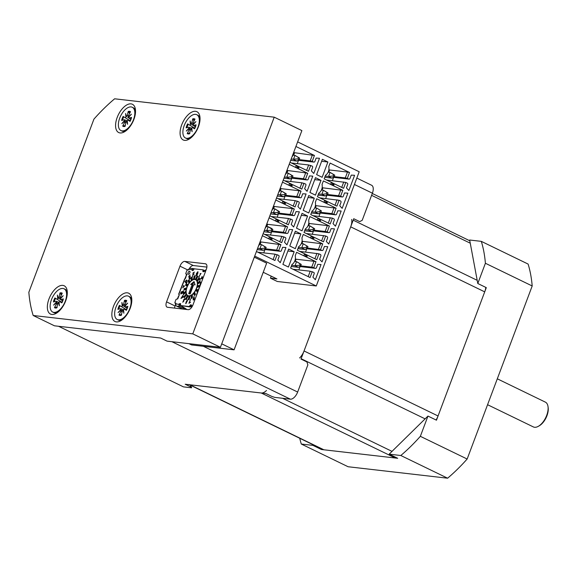 <?xml version="1.0" encoding="UTF-8"?>
<svg xmlns="http://www.w3.org/2000/svg" width="577" height="577" viewBox="0 0 577 577"><rect width="100%" height="100%" fill="white"/><g stroke="black" fill="none" stroke-linecap="round" stroke-linejoin="round"><path stroke-width="0.87" d="M189.343 384.715L322.904 449.505A11.021 5.662 -64.1 0 0 323.877 449.786L395.252 458.008A11.021 5.662 -64.1 0 0 396.81 457.864M266.509 390.485A11.021 5.662 115.9 0 1 261.237 392.995L189.862 384.772A11.021 5.662 115.9 0 1 188.888 384.491M351.689 219.433A11.021 5.662 115.9 0 1 350.693 226.848L304.043 350.96A11.021 5.662 115.9 0 1 299.614 357.978M436.039 419.991A11.021 5.662 -64.1 0 0 438.058 415.981L484.709 291.861A11.021 5.662 -64.1 0 0 485.791 287.389M321.31 448.733L321.454 449.512L312.943 445.379L312.799 444.607M427.961 416.075L420.352 436.32L467.154 459.025L532.196 285.968A148.794 76.409 -64.1 0 0 528.106 264.064L481.305 241.359L469.664 240.018L477.792 283.509L486.303 287.635L436.472 420.2L427.961 416.075L389.172 454.164L397.683 458.289L321.454 449.512M481.305 241.359A148.794 76.409 115.9 0 1 485.401 263.263L477.792 283.509M420.352 436.32A148.794 76.409 115.9 0 1 400.813 455.505L389.172 454.164M312.943 445.379L301.302 444.038A148.794 76.409 115.9 0 1 299.723 438.268M485.401 263.263L532.196 285.968M301.302 444.038L348.104 466.743L447.615 478.203A148.794 76.409 -64.1 0 0 467.154 459.025M400.813 455.505L447.615 478.203M538.355 426.302L539.286 425.776A12.672 6.506 -64.1 0 0 539.668 425.545A12.672 6.506 -64.1 0 0 548.15 407.499L547.991 406.446A13.776 7.075 115.9 0 1 538.774 426.057A13.776 7.075 115.9 0 1 538.355 426.302A13.776 7.075 115.9 0 1 533.35 426.922L487.565 404.708M497.302 378.808L545.373 402.133A13.776 7.075 115.9 0 1 547.991 406.446M356.817 178.077L371.61 185.253A8.266 4.248 115.9 0 1 372.396 193.194L362.197 220.327A308.046 260.148 -83.4 0 0 359.695 221.626L353.744 218.733L300.992 359.067L306.95 361.959A308.046 260.148 -83.4 0 0 307.851 364.909L297.653 392.043A8.266 4.248 115.9 0 1 290.382 399.183L274.782 397.387A308.046 46.809 20.6 0 0 271.854 396.421L265.896 393.528L185.203 384.239L191.16 387.124A308.046 46.809 20.6 0 0 191.636 387.809L183.45 386.871L58.558 326.279M191.16 387.124A138.365 71.058 115.9 0 1 190.309 385.184M191.636 387.809A139.641 71.707 115.9 0 1 190.619 385.335M300.595 265.853L311.753 267.137L315.215 268.276A1.104 0.93 -83.4 0 0 316.448 267.67L317.711 264.331L321.05 264.533L315.338 279.73L312.9 277.126L314.155 273.786A1.104 0.93 96.6 0 0 313.686 272.358L310.217 271.219L292.943 269.228M273.087 259.592L275.121 254.19L257.847 252.199M275.121 254.19L278.583 255.33A1.104 0.93 96.6 0 1 279.052 256.758L277.797 260.097L280.242 262.701L285.954 247.504L282.607 247.302L281.352 250.642A1.104 0.93 -83.4 0 1 280.119 251.247L278.691 250.555L280.891 244.691L260.249 241.835M280.891 244.691L262.369 235.704M291.666 265.305L295.027 265.687L296.556 261.612L301.237 264.41L300.112 263.869L299.607 265.211L300.732 265.759L301.237 264.41M294.623 261.388L296.556 261.612L300.112 263.869M277.155 254.637L274.948 260.501L256.426 251.507M278.431 211.146L279.556 211.694L279.052 213.043L277.926 212.495L278.431 211.146L274.876 208.888L273.339 212.971L276.744 214.622L270.563 213.908M277.926 212.495L271.01 212.704M313.787 267.584L315.994 261.72L296.556 252.293L295.222 255.842A7.53 6.354 -83.4 0 1 291.948 264.547L290.613 268.096L310.051 277.523L312.258 271.659M308.19 276.621L310.217 271.219M263.739 252.877L264.994 249.552M278.691 250.555L276.65 250.108L278.857 244.244M264.554 234.356L281.828 236.346L285.29 237.479A1.104 0.93 96.6 0 1 285.759 238.914L284.504 242.253L286.949 244.857L292.662 229.66L289.315 229.458L288.06 232.798A1.104 0.93 -83.4 0 1 286.827 233.404L283.357 232.264L285.565 226.4L287.598 226.848L269.077 217.861M298.843 269.906L300.09 266.581M294.169 251.738L288.637 249.055L282.889 264.353L288.421 267.036L294.169 251.738L287.901 251.017M291.212 266.509L298.424 267.339L295.027 265.687L299.607 265.211M265.636 248.73L264.511 248.182L265.016 246.841L261.46 244.583L266.141 247.382L265.636 248.73L263.328 250.31L259.924 248.658L257.594 248.391M259.52 244.359L261.46 244.583L259.924 248.658L264.511 248.182M265.499 248.824L276.65 250.108M305.55 252.062L306.798 248.737M301.937 243.609L302.781 241.366L302.06 241.02M260.314 241.172A7.53 6.354 -83.4 0 1 258.482 246.04M260.126 244.432L260.97 242.189M254.702 256.101L316.268 285.968L277.27 281.475L270.462 278.172L276.91 278.915L263.235 272.279M295.229 261.46L296.073 259.217L313.953 261.273L311.753 267.137M298.424 267.339L300.732 265.759M267.021 223.328A7.53 6.354 -83.4 0 1 265.189 228.196M324.418 246.487L323.156 249.827A1.104 0.93 -83.4 0 1 321.923 250.432L320.495 249.74L322.702 243.876L303.264 234.45L301.93 237.991A7.53 6.354 -83.4 0 1 298.655 246.704L297.321 250.252L316.759 259.679L318.966 253.815L320.394 254.507A1.104 0.93 96.6 0 1 320.862 255.943L319.608 259.282L322.045 261.886L327.758 246.689L324.418 246.487M257.147 249.603L263.328 250.31M265.016 246.841L266.141 247.382M296.073 259.217L295.352 258.864M315.994 261.72L313.953 261.273M305.132 249.495L301.735 247.843L303.264 243.768L307.945 246.567L307.44 247.915L305.132 249.495L297.92 248.665M298.374 247.454L301.735 247.843L306.315 247.367L307.44 247.915M273.729 205.484A7.53 6.354 -83.4 0 1 271.897 210.353M301.331 243.544L303.264 243.768L307.945 246.567M306.82 246.018L306.315 247.367M272.849 229.538L272.344 230.887L271.219 230.338L271.724 228.997L272.849 229.538L271.565 228.391L268.168 226.739L266.228 226.516M293.852 151.946A7.53 6.354 -83.4 0 1 292.02 156.814M263.134 233.663L281.655 242.65L283.862 236.786M279.795 241.749L281.828 236.346M314.148 230.064L314.653 228.723L313.527 228.175L313.022 229.523L314.148 230.064L311.84 231.651L308.443 229.999L313.022 229.523M303.812 255.784L307.296 256.296L304.562 253.793L303.812 255.784M306.993 256.253L304.497 253.967M268.716 238.755L272.2 239.267L269.466 236.765L268.716 238.755M271.89 239.224L269.401 236.938M270.447 235.034L271.702 231.709M266.834 226.581L267.678 224.338L266.956 223.991M271.724 228.997L268.168 226.739L266.632 230.814L270.036 232.466L263.855 231.752M264.302 230.548L271.219 230.338M272.344 230.887L270.036 232.466M300.877 233.894L295.323 248.68L289.791 245.997L295.345 231.211L300.877 233.894L294.609 233.166M283.451 196.779L285.759 195.192L284.634 194.651L285.139 193.302L286.264 193.85L281.583 191.045L280.047 195.127L283.451 196.779L277.27 196.065M285.139 193.302L281.583 191.045L279.643 190.821M302.781 241.366L322.702 243.876M320.495 249.74L307.303 248.009M318.461 249.293L320.661 243.429M272.207 230.98L283.357 232.264M299.651 251.384L318.966 253.815M314.898 258.777L316.924 253.368M307.584 216.043L302.031 230.829L296.499 228.146L302.052 213.36L307.584 216.043L301.317 215.322M304.627 230.822L311.84 231.651M271.219 276.152L270.462 278.172M316.268 285.968L359.197 171.758L297.631 141.892M310.52 237.94L314.003 238.452L311.27 235.943L310.52 237.94M313.7 238.402L311.205 236.123M275.424 220.912L278.907 221.424L276.174 218.921L275.424 220.912M278.597 221.38L276.109 219.094M271.262 216.512L288.536 218.495L291.998 219.635A1.104 0.93 96.6 0 1 292.467 221.07L291.212 224.41L293.657 227.013L299.369 211.817L296.023 211.615L294.768 214.954A1.104 0.93 -83.4 0 1 293.534 215.56L292.106 214.868L294.306 209.004L292.272 208.557L290.065 214.42L278.915 213.137M269.841 215.82L288.363 224.806L290.57 218.943M286.502 223.905L288.536 218.495M308.645 225.766L309.488 223.523L327.368 225.585L325.168 231.449L314.011 230.165M279.052 213.043L276.744 214.622M279.556 211.694L274.876 208.888L272.935 208.672M285.399 232.711L287.598 226.848M267.678 224.338L285.565 226.4M305.082 229.61L308.443 229.999L309.972 225.917L314.653 228.723M308.039 225.694L309.972 225.917L313.527 228.175M305.363 228.86L304.029 232.408L323.466 241.835L325.673 235.971L327.101 236.664A1.104 0.93 96.6 0 1 327.57 238.099L326.315 241.438L328.753 244.042L334.465 228.845L331.126 228.636L329.864 231.976A1.104 0.93 -83.4 0 1 328.63 232.589L327.202 231.889L329.409 226.025L309.972 216.599L308.637 220.147A7.53 6.354 -83.4 0 1 305.363 228.86M306.358 233.534L325.673 235.971M321.605 240.934L323.632 235.524M325.673 198.524L326.921 195.199M322.06 190.078L322.904 187.835L322.182 187.482M318.042 195.127L325.255 195.956L321.858 194.305L326.438 193.829L327.563 194.377L328.068 193.028L323.387 190.23L326.943 192.487L326.438 193.829M325.255 195.956L327.563 194.377M318.966 216.368L320.213 213.043M315.352 207.922L316.196 205.679L315.475 205.325M280.436 187.633A7.53 6.354 -83.4 0 1 278.604 192.509M312.258 234.219L313.506 230.887M309.488 223.523L308.767 223.176M329.409 226.025L327.368 225.585M327.202 231.889L325.168 231.449M303.206 210.302L308.76 195.516L314.292 198.2L308.738 212.985L303.206 210.302M311.335 212.971L318.547 213.807L320.855 212.221L321.36 210.879L316.679 208.073L321.36 210.879M325.204 176.079L328.565 176.461L330.094 172.386L333.65 174.643L333.145 175.985L334.271 176.533L334.775 175.184L333.65 174.643M328.162 172.162L330.094 172.386L334.775 175.184M317.227 220.097L320.711 220.602L317.977 218.099L317.227 220.097M320.408 220.558L317.913 218.272M282.131 203.068L285.615 203.58L282.881 201.07L282.131 203.068M285.305 203.53L282.817 201.25M277.155 217.19L278.41 213.865M273.541 208.737L274.385 206.494L273.664 206.148M274.385 206.494L292.272 208.557M294.306 209.004L275.784 200.017M292.106 214.868L290.065 214.42M277.97 198.661L295.244 200.652L298.706 201.791A1.104 0.93 96.6 0 1 299.174 203.227L297.92 206.566L300.365 209.162L306.077 193.973L302.73 193.764L301.475 197.103A1.104 0.93 -83.4 0 1 300.242 197.716L298.814 197.017L301.014 191.153L298.98 190.713L296.773 196.577L285.622 195.286M276.549 197.976L295.071 206.963L297.278 201.099M293.21 206.054L295.244 200.652M348.753 179.05L347.325 178.358L349.532 172.494L330.094 163.067L328.76 166.616A7.53 6.354 -83.4 0 1 325.486 175.321L324.151 178.87L343.589 188.297L345.796 182.433L347.224 183.125A1.104 0.93 96.6 0 1 347.693 184.561L346.438 187.9L348.876 190.504L354.588 175.307L351.249 175.105L349.987 178.444A1.104 0.93 -83.4 0 1 348.753 179.05L333.21 177.262M333.91 214.045L336.117 208.182L316.679 198.755L315.345 202.303A7.53 6.354 -83.4 0 1 312.07 211.016L310.736 214.565L330.174 223.991L332.381 218.128L333.809 218.82A1.104 0.93 96.6 0 1 334.278 220.255L333.023 223.595L335.461 226.191L341.173 211.002L337.833 210.793L336.571 214.132A1.104 0.93 -83.4 0 1 335.338 214.738L331.876 213.598L320.718 212.314M314.746 207.85L316.679 208.073L315.15 212.156L319.73 211.68L320.855 212.221M283.862 199.339L285.117 196.014M277.717 194.86L284.634 194.651M320.235 210.331L319.73 211.68M318.547 213.807L315.15 212.156L311.789 211.766M313.066 215.69L332.381 218.128M328.313 223.083L330.34 217.68M344.541 192.949L343.279 196.288A1.104 0.93 -83.4 0 1 342.046 196.894L340.618 196.202L342.825 190.338L323.387 180.911L322.053 184.46A7.53 6.354 -83.4 0 1 318.778 193.165L317.444 196.714L336.881 206.14L339.088 200.284L340.517 200.976A1.104 0.93 96.6 0 1 340.985 202.404L339.73 205.744L342.168 208.347L347.881 193.151L344.541 192.949M285.759 195.192L286.264 193.85M318.497 193.922L321.858 194.305L323.387 190.23L321.454 190.006M316.196 205.679L336.117 208.182M331.876 213.598L334.076 207.742M309.914 192.458L315.468 177.673L321 180.356L315.446 195.141L309.914 192.458M326.481 180.002L345.796 182.433M284.677 180.817L301.951 182.808L305.413 183.948A1.104 0.93 96.6 0 1 305.882 185.376L304.627 188.715L307.072 191.319L312.784 176.129L309.438 175.92L308.183 179.259A1.104 0.93 -83.4 0 1 306.95 179.865L303.48 178.726L305.687 172.862L287.079 170.453M283.257 180.132L301.778 189.119L303.985 183.255M299.917 188.21L301.951 182.808M323.935 202.253L327.419 202.758L324.685 200.255L323.935 202.253M327.116 202.715L324.62 200.428M288.839 185.224L292.323 185.729L289.589 183.226L288.839 185.224M292.012 185.686L289.524 183.399M332.381 180.68L333.629 177.355M328.767 172.227L329.611 169.984L328.89 169.638M341.728 187.395L343.755 181.993M334.133 176.627L345.291 177.911L347.491 172.047L329.611 169.984M284.425 177.009L286.755 177.283L290.159 178.928L283.978 178.221M349.532 172.494L347.491 172.047M290.159 178.928L292.467 177.348L292.972 175.999L288.291 173.201L286.755 177.283L291.342 176.807L291.847 175.458L288.291 173.201L286.351 172.977M299.174 159.504L298.049 158.956L298.554 157.615L294.998 155.357L299.679 158.156L299.174 159.504L296.866 161.084L290.685 160.37M324.75 177.283L331.963 178.113L328.565 176.461L333.145 175.985M292.467 177.348L291.342 176.807M327.902 162L322.37 159.317L316.622 174.615L322.154 177.298L327.902 162L321.634 161.279M314.292 198.2L308.024 197.478M321 180.356L314.732 179.635M293.058 155.134L294.998 155.357L293.462 159.432L296.866 161.084M298.049 158.956L291.133 159.165M280.249 190.893L281.093 188.65L280.372 188.304M281.093 188.65L298.98 190.713M301.014 191.153L282.492 182.166M298.814 197.017L296.773 196.577M319.773 197.846L339.088 200.284M335.021 205.239L337.047 199.837M322.904 187.835L342.825 190.338M340.618 196.202L338.584 195.754L340.783 189.891M291.385 162.974L308.659 164.964L312.121 166.104A1.104 0.93 96.6 0 1 312.59 167.532L311.335 170.871L313.78 173.475L319.492 158.278L316.146 158.076L314.891 161.416A1.104 0.93 -83.4 0 1 313.657 162.022L298.107 160.233M289.964 162.281L308.486 171.268L310.693 165.404M306.625 170.366L308.659 164.964M287.144 169.789A7.53 6.354 -83.4 0 1 285.312 174.665M290.57 181.495L291.825 178.17M286.957 173.05L287.8 170.806M292.33 177.442L303.48 178.726M305.522 179.173L307.721 173.309L305.687 172.862M307.721 173.309L289.2 164.322M334.126 184.914L331.393 182.411L330.643 184.402L334.126 184.914M299.03 167.885L296.297 165.383L295.547 167.373L299.03 167.885M295.907 146.479L314.429 155.465L293.787 152.609M313.657 162.022L312.229 161.329L314.429 155.465M333.823 184.871L331.328 182.584M298.72 167.842L296.232 165.556M291.847 175.458L292.972 175.999M338.584 195.754L327.426 194.471M347.325 178.358L345.291 177.911M298.554 157.615L299.679 158.156M326.943 192.487L328.068 193.028M331.963 178.113L334.271 176.533M312.229 161.329L310.188 160.882L312.395 155.018M293.664 155.206L294.508 152.963M299.037 159.598L310.188 160.882M297.278 163.652L298.533 160.327M175.769 304.245L175.343 304.497L175.776 305.053M185.989 276.967L185.744 277.631M191.326 306.885L190.417 306.776M178.632 296.491L178.517 296.852M188.888 269.214L188.398 269.986M188.953 296.116A8.821 4.529 115.9 0 1 188.751 296.03L187.9 295.619A8.821 4.529 115.9 0 1 187.676 285.709A8.821 4.529 115.9 0 1 195.596 279.751A8.821 4.529 115.9 0 1 196.44 288.226A8.821 4.529 115.9 0 1 187.9 295.619M195.596 279.751L196.447 280.162A8.821 4.529 115.9 0 1 196.642 280.271M195.098 284.887L194.052 281.569L190.698 284.374L192.163 284.548L188.722 293.715L190.186 293.888L193.634 284.713L195.098 284.887M194.334 282.463L191.881 284.511M192.163 284.548L193.014 284.959L189.682 293.83M187.02 309.532L181.373 305.954M186.861 274.125L185.844 273.967L185.787 273.433L186.941 270.375L188.881 269.271L192.112 269.639L192.069 270.425L192.992 270.541L194.254 268.824L203.046 269.834L202.916 271.673L205.621 271.197M186.768 274.082L178.906 294.183L179.303 294.76L177.867 298.59L176.014 299.441L174.867 302.499L175.725 303.408M175.999 303.473L174.918 303.026M174.968 303.04L175.898 303.156L175.855 303.942A1.652 1.399 96.6 0 0 176.555 306.091L179.779 306.459A1.652 1.399 -83.4 0 1 179.079 304.31L179.656 303.581L180.587 303.697L180.406 305.522L181.214 305.904M191.542 305.262L190.1 306.964L180.406 305.522M180.457 305.536L189.249 306.546L190.504 304.829L191.434 304.945L191.391 305.731A1.652 1.399 96.6 0 0 191.578 307.44M186.183 291.89L185.989 291.183A9.095 4.666 115.9 0 1 186.205 289.575L186.573 289.012M186.638 288.76L186.616 287.981A9.095 4.666 115.9 0 1 187.258 286.286L187.777 285.723M187.9 285.478L188.03 284.735A9.095 4.666 115.9 0 1 188.989 283.213L189.617 282.752M189.775 282.55L189.999 281.937A9.095 4.666 115.9 0 1 191.138 280.819L191.816 280.552M191.99 280.422L192.242 280.011A9.095 4.666 115.9 0 1 193.389 279.47L194.038 279.448A9.095 4.666 115.9 0 1 194.204 279.412L194.413 279.261A9.095 4.666 115.9 0 1 195.387 279.369L195.942 279.614A9.095 4.666 115.9 0 1 196.057 279.672L196.173 279.787A9.095 4.666 115.9 0 1 196.829 280.545L197.247 281.028A9.095 4.666 115.9 0 1 197.312 281.172L197.262 281.518A9.095 4.666 115.9 0 1 197.5 282.795L197.738 283.466A9.095 4.666 115.9 0 1 197.745 283.689L197.507 284.194A9.095 4.666 115.9 0 1 197.291 285.803L197.356 286.567A9.095 4.666 115.9 0 1 197.291 286.819L196.88 287.396A9.095 4.666 115.9 0 1 196.771 287.743A9.095 4.666 115.9 0 1 196.245 289.084L196.151 289.856A9.095 4.666 115.9 0 1 196.029 290.101L195.473 290.642A9.095 4.666 115.9 0 1 194.514 292.164L194.312 292.827A9.095 4.666 115.9 0 1 194.146 293.029L193.497 293.441A9.095 4.666 115.9 0 1 192.357 294.558L192.112 295.027A9.095 4.666 115.9 0 1 191.932 295.157L191.261 295.359A9.095 4.666 115.9 0 1 190.114 295.9L189.883 296.131A9.095 4.666 115.9 0 1 189.725 296.167L189.09 296.109A9.095 4.666 115.9 0 1 188.116 296.001L186.508 298.879L187.857 295.9L187.33 295.583A9.095 4.666 115.9 0 1 186.674 294.833L186.681 294.551A9.095 4.666 115.9 0 1 186.609 294.393L186.241 293.852A9.095 4.666 115.9 0 1 186.003 292.575L186.183 292.113M196.375 273.592L196.137 275.669C197.485 274.789 198.077 273.455 197.904 271.659L196.375 273.592M198.661 277.047L201.005 273.419L200.075 273.83L200.428 274.241L198.805 277.191M201.582 277.364C203.753 277.155 200.515 279.117 199.649 278.922L199.967 280.631L199.909 279.008L201.957 278.641L202.556 277.111L202.332 276.715L201.532 277.083L202.246 277.054M200.81 284.007L200.169 284.237M201.236 282.91C200.003 284.411 199.83 284.346 200.709 282.73L200.031 284.584L200.637 284.454M198.964 288.911L198.502 288.853L198.834 289.257M196.865 294.501L196.728 294.861M193.165 299.788L194.06 296.463L193.129 299.001L194.233 297.689C194.261 299.449 193.987 300.069 193.41 299.55L193.382 300.112M194.233 297.689L194.283 297.71C194.305 299.47 194.031 300.09 193.454 299.571M190.533 302.254L189.198 302.896L190.713 298.828L188.917 303.307L190.533 302.254M187.446 300.942L187.381 299.708L186.191 301.836C185.469 304.187 185.621 304.209 186.652 301.901L187.446 300.942M187.395 299.715L186.183 301.843C185.469 304.187 185.621 304.209 186.652 301.901M184.835 299.766L184.849 298.381L182.772 302.225L184.063 299.73L183.45 300.011L184.741 298.677L184.835 299.766M183.45 300.011L184.085 299.744M183.897 296.679L182.996 296.917L182.794 295.842L183.493 294.515L180.983 298.46L183.897 296.679M183.479 290.75L182.253 291.839C181.43 291.363 180.933 292.07 180.76 293.967L183.515 292.654L183.464 290.743L182.26 291.839L182.08 291.5M184.373 285.94L182.923 287.505L183.659 285.521L182.779 287.858L184.373 285.94M186.407 283.473L186.97 282.593L187.02 280.357L186.595 279.996L184.828 281.663L186.407 283.473M189.364 279.34L190.756 277.97L189.566 278.864L189.335 277.609L190.374 276.585L189.292 277.378L189.083 276.253L190.15 274.926L188.794 276.26L189.364 279.34M192.595 276.635L193.093 274.645L194.132 274.147L193.129 274.356L193.317 272.943L194.478 272.113L193.115 272.762L192.595 276.635M189.84 272.834A1.652 0.851 115.9 0 1 188.239 274.226A1.652 0.851 115.9 0 1 188.196 272.366A1.652 0.851 115.9 0 1 189.682 271.248A1.652 0.851 115.9 0 1 189.84 272.834M194.471 272.156L193.151 272.784L192.639 276.614M194.168 273.902L193.129 274.356M186.616 280.011L184.828 281.663M184.871 281.684L186.421 283.458M186.45 280.372L186.854 280.703L186.537 283.033L185.152 281.475L186.429 280.357L186.811 280.689L186.494 283.011M184.546 286.004L182.945 287.512M183.652 285.543L182.801 287.865M180.803 293.989C180.976 292.092 181.474 291.385 182.296 291.861L182.253 291.839M182.599 296.102L182.779 297.061L181.142 298.107L182.599 296.102L182.822 297.083L181.142 298.1M183.847 296.427L182.996 296.917M183.5 294.58L181.019 298.439M183.688 301.288L182.887 301.937L183.904 299.975L183.688 301.288M184.784 298.698L184.842 299.744M184.871 298.396L182.794 302.233M183.919 299.99L183.724 301.309L182.909 301.944M186.227 301.865L186.227 301.865C185.513 304.209 185.664 304.23 186.696 301.922M190.533 302.298L189.198 302.896M190.706 298.872L188.967 303.286M186.465 302.781L185.744 303.444L186.443 302.045L186.465 302.781M186.443 302.045L186.508 302.802L185.765 303.452M187.244 300.891L186.385 301.713L187.222 299.975L187.287 300.913L186.407 301.721M187.244 299.99L187.287 300.913M194.103 297.234L193.331 298.655L193.872 296.802L194.103 297.234M194.081 296.477L193.151 299.009M193.894 296.809L194.146 297.256L193.331 298.655M198.957 288.926L198.416 289.207M200.774 284.093L200.212 284.252M200.746 282.434L200.053 284.591M201.625 277.386C203.796 277.176 200.558 279.138 199.692 278.943L199.649 278.922M199.692 278.943L200.003 280.595M202.354 276.729L201.618 277.335M200.248 273.642L200.471 274.263L198.704 277.068M201.041 273.455L200.392 273.75M197.925 271.666L196.411 273.613L196.158 275.683M197.803 271.955L197.803 271.955C197.774 273.512 197.284 274.666 196.324 275.417L196.584 273.613L197.76 271.933C197.731 273.491 197.24 274.645 196.281 275.402L196.324 275.417M191.953 297.703A1.104 0.656 179.5 0 0 191.275 297.941A0.865 0.447 115.9 0 0 191.838 298.23A0.865 0.447 115.9 0 0 192.379 297.133L192.357 294.558L192.127 297.537A1.104 0.656 179.5 0 0 192.127 297.573L191.932 295.157M189.35 298.857L188.333 299.066A0.865 0.447 115.9 0 0 188.636 299.759A0.865 0.447 115.9 0 0 189.35 298.857L190.114 295.9L189.162 298.944M186.443 298.735L185.902 298.46A0.865 0.447 115.9 0 0 185.909 299.441A0.865 0.447 115.9 0 0 186.688 298.872L187.979 295.965M186.688 298.872L187.965 295.951A9.095 4.666 115.9 0 1 187.857 295.9M184.799 297.191A1.104 0.375 -141.5 0 1 184.784 296.917L184.755 296.729A1.104 0.375 -141.5 0 1 184.366 296.21A0.865 0.447 115.9 0 0 184.07 297.335A0.865 0.447 115.9 0 0 184.799 297.191L186.681 294.551M194.204 279.412L195.17 276.311A0.865 0.447 115.9 0 0 194.867 275.618A0.865 0.447 115.9 0 0 194.146 276.52L195.17 276.311M196.815 276.498L195.387 279.369L195.942 279.614L197.507 276.736L196.173 279.787L197.601 276.917A0.865 0.447 115.9 0 0 197.594 275.929A0.865 0.447 115.9 0 0 196.815 276.498L197.356 276.78M199.101 278.936L197.262 281.518L199.137 279.16A0.865 0.447 115.9 0 0 199.426 278.035A0.865 0.447 115.9 0 0 198.704 278.179A1.104 0.375 38.5 0 0 199.101 278.698L199.166 278.85A1.104 0.375 38.5 0 0 199.123 278.886A1.104 0.375 38.5 0 0 199.137 279.16M195.473 279.665A9.095 4.666 115.9 0 1 196.043 279.737M194.204 279.369L194.954 276.448L194.225 279.318M194.038 279.448L194.788 276.534M191.816 280.516L191.968 277.854A1.104 0.656 -0.5 0 1 191.968 277.854A1.104 0.656 -0.5 0 1 192.22 277.436L192.242 280.011M189.581 282.672L188.989 280.761L189.746 282.47M187.691 285.68L186.458 284.713L187.813 285.435M186.479 289.027L184.698 289.394L186.544 288.774M186.003 292.575L183.962 294.061A1.104 0.678 -126.1 0 1 184.164 293.585L186.147 291.912M184.755 296.729L186.609 294.393M186.616 294.631L184.828 296.881A1.104 0.375 -141.5 0 0 184.784 296.917L186.645 294.58M188.975 299.081L189.725 296.167M194.312 292.827L195.019 294.833L194.146 293.029M196.151 289.856L197.529 290.851L196.029 290.101M197.356 286.567L199.281 286.242L197.291 286.819M197.738 283.466L199.736 282.232A1.104 0.678 53.9 0 0 199.75 282.225A1.104 0.678 53.9 0 0 199.548 282.701L197.507 284.194M197.247 281.028L199.101 278.698M185.787 276.938L186.926 274.414M185.888 273.981L186.739 274.392L185.592 277.22M192.812 270.519L192.963 270.058A0.548 0.469 -83.4 0 1 193.576 269.748M203.14 269.885L203.998 270.793L203.147 270.382M203.659 271.767L203.998 270.793M180.695 304.014L179.656 303.581M181.87 306.272L180.161 305.442A0.548 0.469 -83.4 0 1 179.93 304.728L180.507 303.992M175.531 304.216L175.769 303.437M192.112 269.639A1.652 1.399 -83.4 0 1 193.576 268.615L190.352 268.247A1.652 1.399 96.6 0 0 188.881 269.271M194.168 268.832L193.959 268.731A1.652 1.399 -83.4 0 0 193.576 268.615M206.054 270.058L205.888 270.036A1.652 1.399 96.6 0 0 204.424 271.06M182.606 309.027L176.555 306.091M179.779 306.459L185.83 309.395M178.517 296.455L179.317 294.71L178.639 294.227L184.654 278.893M190.158 274.977L188.838 276.282L189.4 279.304M190.727 277.789L189.566 278.864M190.338 276.405L189.292 277.378M183.349 292.409L182.224 292.943L182.996 291.14L183.392 292.431L182.224 292.943M183.335 291.104L183.392 292.431M181.979 291.832L182.058 293.066L181.012 293.52L181.705 291.868L182.015 293.044L181.012 293.52M197.356 292.366L196.512 294.833M188.261 274.234A1.652 0.851 115.9 0 1 188.239 272.387A1.652 0.851 115.9 0 1 189.703 271.262M220.428 347.282L192.776 333.867L274.219 117.174L301.879 130.59L220.428 347.282L167.063 341.137L160.68 338.043L54.462 325.81L33.185 315.489A149.897 76.979 115.9 0 1 28.85 292.265L93.928 119.129A149.897 76.979 115.9 0 1 114.635 98.797L274.219 117.174M206.898 267.101L193.338 265.535L184.828 261.41A5.51 2.827 115.9 0 0 179.981 266.17L166.565 301.858A5.51 2.827 115.9 0 0 167.092 307.159A5.51 2.827 115.9 0 0 167.582 307.296L188.109 309.661A5.51 2.827 115.9 0 0 192.956 304.901L206.371 269.207A5.51 2.827 115.9 0 0 205.845 263.913A5.51 2.827 115.9 0 0 205.354 263.768L184.828 261.41M189.278 268.644A5.51 2.827 115.9 0 1 193.338 265.535M185.736 277.631L185.39 278.554M175.754 304.937L175.076 305.99L166.565 301.858M174.55 308.096A5.51 2.827 115.9 0 1 175.076 305.99M192.776 333.867L33.185 315.489M131.015 103.874A15.709 8.064 -64.1 0 0 116.165 120.802A15.709 8.064 -64.1 0 0 124.408 131.83A15.709 8.064 -64.1 0 0 135.393 109.19A15.709 8.064 -64.1 0 0 131.015 103.874M127.293 292.813A15.709 8.064 -64.1 0 0 112.443 309.748A15.709 8.064 -64.1 0 0 120.687 320.776A15.709 8.064 -64.1 0 0 131.671 298.129A15.709 8.064 -64.1 0 0 127.293 292.813M195.524 111.303A15.709 8.064 -64.1 0 0 180.673 128.231A15.709 8.064 -64.1 0 0 188.91 139.259A15.709 8.064 -64.1 0 0 199.894 116.619A15.709 8.064 -64.1 0 0 195.524 111.303M62.792 285.384A15.709 8.064 -64.1 0 0 47.941 302.319A15.709 8.064 -64.1 0 0 56.178 313.347A15.709 8.064 -64.1 0 0 67.163 290.7A15.709 8.064 -64.1 0 0 62.792 285.384M254.306 257.162L266.661 263.155L234.082 349.835L191.571 344.938L188.931 343.654M221.719 343.834L234.082 349.835M190.143 138.466A12.954 6.65 115.9 0 1 186.537 138.516L185.455 137.99A12.954 6.65 115.9 0 1 185.123 123.435A12.954 6.65 115.9 0 1 196.757 114.686A12.954 6.65 115.9 0 1 197.998 127.135A12.954 6.65 115.9 0 1 185.455 137.99M196.757 114.686L197.839 115.212A12.954 6.65 115.9 0 1 200.031 118.076M194.052 120.982L192.718 118.869A8.222 4.219 -64.1 0 1 195.012 119.136L193.006 123.009A0.959 0.49 -64.1 0 0 192.97 124.113L195.906 121.624L193.1 124.776A0.959 0.49 -64.1 0 0 193.237 125.461A0.959 0.49 -64.1 0 0 193.468 125.49L195.415 126.666M190.749 129.176L189.234 128.57A0.959 0.49 -64.1 0 1 189.206 129.674L187.2 133.547A8.222 4.219 -64.1 0 0 189.494 133.814L190.446 129.818A0.959 0.49 -64.1 0 1 191.218 128.794L192.112 131.722L191.809 128.217A0.959 0.49 -64.1 0 1 192.61 127.618A0.959 0.49 -64.1 0 1 192.66 127.64L194.579 128.822A8.222 4.219 -64.1 0 0 196.072 124.834L193.468 125.49M189.234 128.57L186.306 131.051L189.112 127.906A0.959 0.49 -64.1 0 0 188.931 127.2A0.959 0.49 -64.1 0 0 188.744 127.192L186.133 127.849A8.222 4.219 -64.1 0 1 187.633 123.86L189.552 125.036A0.959 0.49 -64.1 0 0 190.403 124.466L190.1 120.961L190.994 123.889A0.959 0.49 -64.1 0 0 191.766 122.865L192.869 123.348M192.718 118.869L191.766 122.865M189.112 127.906L189.451 128.635M193.468 124.365L192.97 124.113M190.994 123.889L190.403 124.466M191.218 128.794L191.816 128.938M187.633 123.86L194.889 128.332M187.2 133.547L189.682 133.006M191.211 124.12L193.115 125.31M125.635 131.037A12.954 6.65 115.9 0 1 122.028 131.087L120.946 130.561A12.954 6.65 115.9 0 1 120.615 116.006A12.954 6.65 115.9 0 1 132.256 107.257A12.954 6.65 115.9 0 1 133.489 119.706A12.954 6.65 115.9 0 1 120.946 130.561M132.256 107.257L133.337 107.784A12.954 6.65 115.9 0 1 135.523 110.647M129.551 113.546L128.217 111.44A8.222 4.219 -64.1 0 1 130.503 111.707L128.498 115.58A0.959 0.49 -64.1 0 0 128.469 116.684L131.405 114.196L128.592 117.347A0.959 0.49 -64.1 0 0 128.729 118.033A0.959 0.49 -64.1 0 0 128.967 118.061L130.914 119.237M126.24 121.74L124.733 121.141A0.959 0.49 -64.1 0 1 124.704 122.245L122.699 126.118A8.222 4.219 -64.1 0 0 124.985 126.385L125.945 122.389A0.959 0.49 -64.1 0 1 126.709 121.365L127.604 124.293L127.301 120.788A0.959 0.49 -64.1 0 1 128.108 120.189A0.959 0.49 -64.1 0 1 128.152 120.211L130.07 121.386A8.222 4.219 -64.1 0 0 131.57 117.405L128.967 118.061M124.733 121.141L121.805 123.622L124.61 120.478A0.959 0.49 -64.1 0 0 124.423 119.771A0.959 0.49 -64.1 0 0 124.243 119.764L121.632 120.42A8.222 4.219 -64.1 0 1 123.132 116.431L125.05 117.607A0.959 0.49 -64.1 0 0 125.901 117.037L125.598 113.532L126.493 116.46A0.959 0.49 -64.1 0 0 127.265 115.436L128.368 115.919M128.217 111.44L127.265 115.436M124.61 120.478L124.942 121.206M128.967 116.936L128.469 116.684M126.493 116.46L125.901 117.037M126.709 121.365L127.308 121.509M123.132 116.431L130.388 120.903M122.699 126.118L125.18 125.577M127.661 117.304L128.606 117.881M57.411 312.546A12.954 6.65 115.9 0 1 53.805 312.597L52.723 312.078A12.954 6.65 115.9 0 1 52.392 297.523A12.954 6.65 115.9 0 1 64.025 288.774A12.954 6.65 115.9 0 1 65.266 301.216A12.954 6.65 115.9 0 1 52.723 312.078M64.025 288.774L65.107 289.293A12.954 6.65 115.9 0 1 67.3 292.164M61.328 295.063L59.986 292.95A8.222 4.219 -64.1 0 1 62.28 293.217L60.275 297.09A0.959 0.49 -64.1 0 0 60.246 298.201L63.174 295.712L60.369 298.857A0.959 0.49 -64.1 0 0 60.506 299.542A0.959 0.49 -64.1 0 0 60.736 299.571L62.684 300.747M58.017 303.257L56.51 302.651A0.959 0.49 -64.1 0 1 56.481 303.754L54.469 307.635A8.222 4.219 -64.1 0 0 56.762 307.894L57.714 303.899A0.959 0.49 -64.1 0 1 58.486 302.882L59.381 305.803L59.078 302.298A0.959 0.49 -64.1 0 1 59.885 301.706A0.959 0.49 -64.1 0 1 59.929 301.728L61.847 302.903A8.222 4.219 -64.1 0 0 63.347 298.915L60.736 299.571M56.51 302.651L53.574 305.139L56.387 301.987A0.959 0.49 -64.1 0 0 56.2 301.281A0.959 0.49 -64.1 0 0 56.012 301.273L53.409 301.93A8.222 4.219 -64.1 0 1 54.902 297.948L56.82 299.124A0.959 0.49 -64.1 0 0 57.678 298.547L57.368 295.042L58.27 297.97A0.959 0.49 -64.1 0 0 59.034 296.953L60.138 297.436M59.986 292.95L59.034 296.953M56.387 301.987L56.719 302.716M60.736 298.446L60.246 298.201M58.27 297.97L60.383 299.398M58.465 298.222L57.678 298.547M58.486 302.882L59.085 303.026M54.902 297.948L62.157 302.42M54.469 307.635L56.957 307.094M121.913 319.975A12.954 6.65 115.9 0 1 118.307 320.033L117.225 319.507A12.954 6.65 115.9 0 1 116.893 304.952A12.954 6.65 115.9 0 1 128.534 296.203A12.954 6.65 115.9 0 1 129.767 308.645A12.954 6.65 115.9 0 1 117.225 319.507M128.534 296.203L129.616 296.722A12.954 6.65 115.9 0 1 131.801 299.593M125.829 302.492L124.495 300.379A8.222 4.219 -64.1 0 1 126.781 300.646L124.776 304.519A0.959 0.49 -64.1 0 0 124.747 305.63L127.683 303.141L124.87 306.293A0.959 0.49 -64.1 0 0 125.007 306.978A0.959 0.49 -64.1 0 0 125.238 307L127.192 308.183M122.519 310.686L121.011 310.08A0.959 0.49 -64.1 0 1 120.982 311.183L118.977 315.064A8.222 4.219 -64.1 0 0 121.264 315.323L122.223 311.328A0.959 0.49 -64.1 0 1 122.988 310.311L123.882 313.239L123.579 309.726A0.959 0.49 -64.1 0 1 124.387 309.135A0.959 0.49 -64.1 0 1 124.43 309.157L126.349 310.332A8.222 4.219 -64.1 0 0 127.849 306.344L125.238 307M121.011 310.08L118.083 312.568L120.889 309.416A0.959 0.49 -64.1 0 0 120.701 308.709A0.959 0.49 -64.1 0 0 120.521 308.702L117.91 309.359A8.222 4.219 -64.1 0 1 119.41 305.377L121.329 306.553A0.959 0.49 -64.1 0 0 122.18 305.983L121.877 302.471L122.771 305.399A0.959 0.49 -64.1 0 0 123.543 304.382L124.639 304.865M124.495 300.379L123.543 304.382M120.889 309.416L121.22 310.152M125.238 305.875L124.747 305.63M122.771 305.399L124.884 306.827M122.966 305.651L122.18 305.983M122.988 310.311L123.586 310.455M119.41 305.377L126.659 309.849M118.977 315.064L121.459 314.523M392.014 451.373L282.586 398.289M261.237 392.995L395.252 458.008M301.129 358.714L425.119 418.866M438.058 415.981L304.043 350.96M323.877 449.786L189.862 384.772M371.595 195.336L470.262 243.198M477.193 280.321L353.203 220.169M350.693 226.848L484.709 291.861M290.382 399.183L171.874 341.692M297.653 392.043L203.349 346.294M354.415 184.474L372.396 193.194M286.827 233.404L271.277 231.615M280.119 251.247L264.569 249.459M315.215 268.276L299.672 266.487M321.923 250.432L306.38 248.644M293.534 215.56L277.984 213.764M328.63 232.589L313.087 230.793M335.338 214.738L319.795 212.949M300.242 197.716L284.692 195.92M306.95 179.865L291.399 178.077M342.046 196.894L326.503 195.105M191.304 306.034L190.778 305.976M180.428 304.786L179.93 304.728M191.29 306.726L190.518 306.632M177.471 299.052L178.307 296.823M204.308 271.363L203.811 271.305M193.461 270.115L192.963 270.058M175.855 303.942L179.079 304.31M191.391 305.731L192.538 305.86M186.205 289.575L184.315 289.957A0.865 0.447 115.9 0 1 184.013 289.265A0.865 0.447 115.9 0 1 184.727 288.363L186.616 287.981M187.258 286.286L185.801 285.514A0.865 0.447 115.9 0 1 185.794 284.526A0.865 0.447 115.9 0 1 186.573 283.963L188.03 284.735M188.989 283.213L188.189 281.396A0.865 0.447 115.9 0 1 188.477 280.271A0.865 0.447 115.9 0 1 189.206 280.119L189.999 281.937M191.138 280.819L191.124 278.237A0.865 0.447 115.9 0 1 191.665 277.14A0.865 0.447 115.9 0 1 192.22 277.436M193.389 279.47L194.146 276.52M196.829 280.545L198.704 278.179M197.5 282.795L199.541 281.309A0.865 0.447 115.9 0 1 200.096 281.605A0.865 0.447 115.9 0 1 199.548 282.701M197.291 285.803L199.188 285.413A0.865 0.447 115.9 0 1 199.491 286.105A0.865 0.447 115.9 0 1 198.776 287.007L196.88 287.396M196.245 289.084L197.702 289.863A0.865 0.447 115.9 0 1 197.709 290.844A0.865 0.447 115.9 0 1 196.93 291.414L195.473 290.642M194.514 292.164L195.314 293.974A0.865 0.447 115.9 0 1 195.019 295.107A0.865 0.447 115.9 0 1 194.298 295.251L193.497 293.441M191.275 297.941L191.261 295.359M188.333 299.066L189.09 296.109M185.902 298.46L187.33 295.583M184.366 296.21L186.241 293.852M183.962 294.061A0.865 0.447 115.9 0 1 183.407 293.765A0.865 0.447 115.9 0 1 183.955 292.669L185.989 291.183M188.989 280.761A1.104 0.865 -23.8 0 1 189.206 280.119M186.458 284.713A1.104 0.945 -62.1 0 1 186.573 283.963M184.763 289.142A1.104 0.88 -101.5 0 1 184.727 288.363M184.171 293.354A1.104 0.678 -126.1 0 1 183.955 292.669M194.939 294.818A1.104 0.865 156.2 0 0 194.298 295.251M197.471 290.866A1.104 0.945 117.9 0 0 196.93 291.414M199.281 286.242L199.173 286.444A1.104 0.88 78.5 0 0 198.776 287.007M196.05 279.686L197.601 276.917M190.583 306.488L189.732 306.07M190.872 305.716L190.021 305.305M190.1 306.964L189.249 306.546M203.71 271.558L202.859 271.147M191.355 305.24L190.504 304.829M192.862 270.31L192.011 269.899M180.024 304.468L179.173 304.057M199.541 281.309A1.104 0.678 53.9 0 0 199.757 282.002M199.188 285.413A1.104 0.88 78.5 0 0 199.224 286.185M197.702 289.863A1.104 0.945 117.9 0 0 197.594 290.613M195.314 293.974A1.104 0.865 156.2 0 0 195.098 294.616L195.019 294.825M192.379 297.133A1.104 0.656 179.5 0 0 192.127 297.559L192.112 295.006M184.315 289.957A1.104 0.88 -101.5 0 1 184.698 289.394M185.801 285.514A1.104 0.945 -62.1 0 1 186.335 284.966M188.189 281.396A1.104 0.865 -23.8 0 1 188.83 280.963M191.124 278.237A1.104 0.656 -0.5 0 1 191.795 278.006M179.981 266.17L187.749 269.935M205.354 263.768L206.256 264.208M192.934 119.699A7.487 3.844 115.9 0 1 194.687 119.756M186.984 127.632A7.487 3.844 115.9 0 1 188.282 124.264M189.588 133.41A7.487 3.844 115.9 0 1 189.364 133.446A7.487 3.844 115.9 0 1 187.9 133.078M189.206 129.674L190.345 130.229M189.552 125.036L194.745 128.245M128.426 112.27A7.487 3.844 115.9 0 1 130.186 112.327M122.475 120.204A7.487 3.844 115.9 0 1 123.781 116.835M125.086 125.981A7.487 3.844 115.9 0 1 124.863 126.017A7.487 3.844 115.9 0 1 123.399 125.649M124.704 122.245L125.844 122.8M125.05 117.607L130.243 120.817M60.203 293.78A7.487 3.844 115.9 0 1 61.955 293.837M54.252 301.721A7.487 3.844 115.9 0 1 55.558 298.345M56.856 307.498A7.487 3.844 115.9 0 1 56.64 307.527A7.487 3.844 115.9 0 1 55.176 307.166M56.481 303.754L57.613 304.317M56.82 299.124L62.013 302.326M124.704 301.216A7.487 3.844 115.9 0 1 126.464 301.266M118.754 309.149A7.487 3.844 115.9 0 1 120.059 305.774M121.365 314.927A7.487 3.844 115.9 0 1 121.141 314.955A7.487 3.844 115.9 0 1 119.677 314.595M124.43 309.157L126.45 309.892M120.982 311.183L122.122 311.746M121.329 306.553L126.522 309.755M372.288 193.483L469.808 240.789M287.079 233.476L271.226 231.651M280.372 251.327L264.518 249.495M315.475 268.348L299.614 266.524M322.182 250.505L306.322 248.68M293.787 215.632L277.934 213.807M328.89 232.661L313.03 230.836M335.598 214.817L319.737 212.992M300.494 197.788L284.641 195.964M349.013 179.122L333.153 177.298M307.202 179.945L291.349 178.113M342.305 196.973L326.445 195.141M313.91 162.094L298.057 160.269M178.315 296.571L177.384 299.066M175.74 303.43L175.343 304.497M188.571 269.293L188.304 270M203.955 270.923L204.453 270.981M197.269 281.223L199.224 278.705M189.054 299.174L189.891 296.073M203.097 269.848L203.948 270.267M186.696 274.378L185.844 273.967M193.237 125.461L195.372 126.781M188.931 127.2L191.809 128.245M189.883 133.337L189.364 133.446M195.906 124.964L194.485 128.743M189.328 128.592L190.785 129.125M193.014 124.134L193.432 124.401M191.182 124.134L192.163 124.733M128.729 118.033L130.871 119.352M124.423 119.771L127.308 120.817M125.382 125.909L124.863 126.017M131.405 117.535L129.984 121.314M124.827 121.163L126.276 121.697M128.505 116.705L128.931 116.972M60.506 299.542L62.648 300.869M56.2 301.281L59.078 302.334M57.152 307.418L56.64 307.527M63.181 299.045L61.761 302.824M56.604 302.673L58.053 303.206M60.282 298.222L60.708 298.482M58.457 298.215L59.431 298.821M125.007 306.978L127.149 308.298M120.701 308.709L123.579 309.762M121.653 314.847L121.141 314.955M127.683 306.474L126.262 310.253M124.387 309.135L126.457 309.885M121.105 310.109L122.555 310.635M124.783 305.651L125.209 305.911M122.959 305.644L123.94 306.25"/></g></svg>
